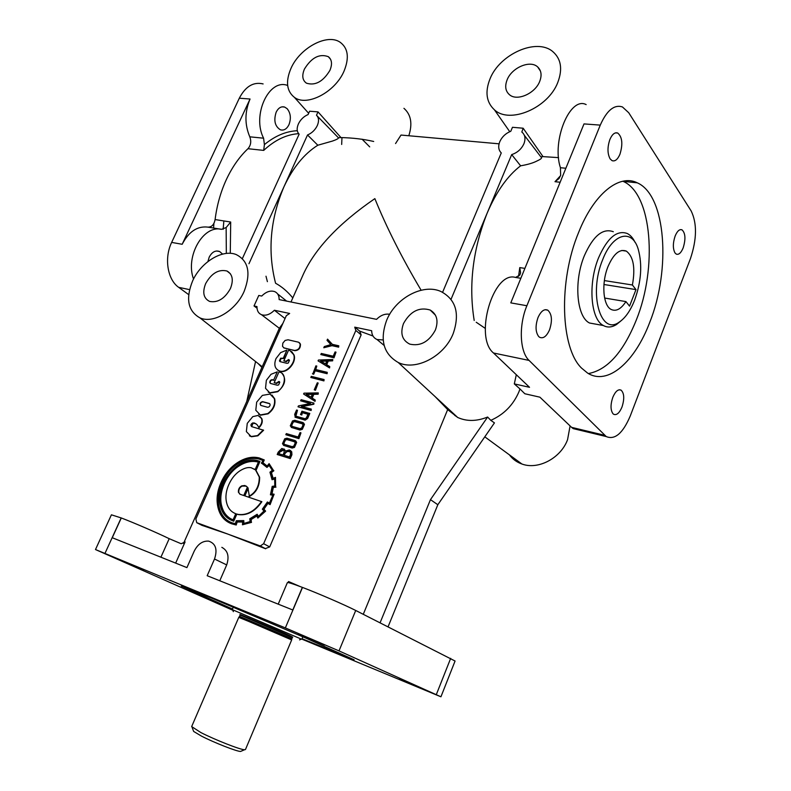 <?xml version="1.0" encoding="UTF-8"?>
<svg xmlns="http://www.w3.org/2000/svg" width="791" height="791" viewBox="0 0 791 791"><rect width="100%" height="100%" fill="white"/><g stroke="black" fill="none" stroke-linecap="round" stroke-linejoin="round"><path stroke-width="1.19" d="M207.904 261.564L209.2 257.164C211.988 251.953 215.459 250.075 219.641 251.528L222.597 254.109M288.942 124.731C286.757 129.032 283.92 130.733 280.449 129.823C274.922 126.402 273.498 120.499 276.188 112.124C278.363 107.883 281.161 106.182 284.582 107.042L287.123 108.664C290.673 113.093 291.286 118.452 288.942 124.731M674.98 252.912L676.285 254.119C678.777 254.979 681.071 252.902 683.167 247.89C685.846 239.09 685.451 233.068 681.98 229.815C679.528 228.975 677.244 231.041 675.148 236.015C672.825 243.045 672.775 248.681 674.98 252.912M612.995 413.733L613.638 414.266C616.614 415.502 619.393 413.1 621.973 407.078C624.574 398.951 624.277 393.305 621.103 390.151C618.167 388.935 615.408 391.327 612.817 397.309C610.385 404.636 610.454 410.114 612.995 413.733M610.148 158.912L612.086 160.652C615.032 161.641 617.652 159.505 619.946 154.255C623.031 144.081 622.29 137.001 617.722 133.036C614.815 132.097 612.214 134.213 609.92 139.414C607.28 147.215 607.359 153.711 610.148 158.912M538.681 336.521L539.65 337.302C543.298 338.855 546.591 336.383 549.527 329.867C552.523 320.612 551.94 314.047 547.787 310.171C544.198 308.658 540.935 311.13 537.999 317.587C535.22 325.754 535.448 332.062 538.681 336.521M290.989 301.994L303.428 274.042C315.223 248.394 339.032 223.25 374.855 198.63C386.591 227.541 402.016 258.074 421.119 290.228M244.162 291.345C251.113 273.024 248.443 260.753 236.133 254.534C222.459 248.928 200.874 262.226 192.609 280.924C185.48 298.78 187.922 311.1 199.945 317.873C213.273 324.043 235.807 310.744 244.162 291.345M160.909 557.2L169.205 538.681L181.179 543.743L185.084 541.924L184.105 542.132L279.332 328.285L261.524 314.709C258.42 313.345 256.907 310.636 256.976 306.582L254.03 305.969L258.776 295.458L261.722 296.052C266.102 291.691 270.443 290.218 274.744 291.632C277.71 292.996 279.174 295.646 279.144 299.591L376.546 319.346C380.669 315.233 385.049 313.543 389.696 314.274M248.957 263.729L307.521 134.964L317.824 145.228C304.14 153.85 292.838 167.722 283.929 186.844C270.215 219.216 267.427 251.34 275.575 283.237C281.804 286.629 287.548 291.523 292.799 297.92M509.424 454.865C512.588 459.146 516.75 462.191 521.922 464.01C538.068 470.131 560.77 458.236 567.562 439.687L570.084 425.924M388.074 626.788L437.828 504.727L494.444 422.888L490.806 420.337C503.837 414.593 513.211 405.081 518.936 391.802L519.974 388.945L514.308 383.902L529.525 387.303L493.505 353.004C473.789 337.174 493.149 270.7 515.445 277.414L520.844 278.294M454.706 415.374L457.04 416.877M453.194 333.604C460.046 313.444 455.913 299.394 440.795 291.434C422.898 283.326 395.569 298.158 386.7 320.167C379.571 339.774 383.408 353.884 398.229 362.496C415.611 371.256 444.265 356.533 453.194 333.604M516.315 374.716L514.308 383.902M476.222 322.244L485.259 328.384M232.722 609.99L222.113 605.303L232.287 609.475M118.67 559.346L143.685 570.202L118.67 559.346M298.286 633.7L324.547 645.1L298.286 633.7M399.297 678.935L421.87 688.704L399.297 678.935M649.737 322.362C634.837 361.991 607.814 385.899 587.654 373.125L581.593 368.131C560.671 348.258 558.189 281.309 578.626 232.416C593.952 193.676 619.333 173.644 637.299 182.83C666.151 195.337 670.995 269.711 649.737 322.362M622.814 181.228L623.11 181.357C652.308 193.825 657.548 267.734 636.31 320.009C623.338 352.133 607.369 369.99 588.415 373.57M232.475 609.04L181.248 586.062L211.266 597.927L305.197 637.813L354.101 659.783L302.043 638.713M213.896 223.428L213.59 228.045M223.863 220.946L223.141 229.321M307.521 134.964C311.862 133.135 315.125 130.001 317.31 125.561C319.168 121.092 318.892 117.661 316.489 115.249L318.022 111.887L340.97 137.575L338.4 137.782L317.072 115.852M317.824 145.228L332.517 141.045C336.877 139.483 338.835 138.395 338.4 137.782M318.022 111.887L309.607 111.215L308.075 114.566C303.793 116.406 300.57 119.51 298.415 123.89C296.546 128.3 296.793 131.731 299.136 134.173L242.372 258.578M344.026 71.16C349.474 57.753 348.139 48.083 340.011 42.16C326.999 33.192 299.759 48.053 290.989 68.352C285.442 81.443 286.589 91.123 294.42 97.372C306.779 106.904 335.107 92.25 344.026 71.16M408.809 135.755C412.665 123.732 411.043 114.586 403.944 108.327M557.784 82.462C562.806 69.084 561.106 58.761 552.682 51.504C536.427 37.632 499.596 54.243 490.015 78.873C484.853 91.934 486.327 102.257 494.434 109.82C509.612 124.276 548.025 108.229 557.784 82.462M524.344 135.301L540.915 156.944C542.507 157.725 541.262 159.04 537.158 160.889C533.342 162.936 527.824 164.577 520.616 165.813L511.688 154.601C517.354 152.722 521.427 149.104 523.919 143.764C525.817 138.702 525.125 134.796 521.833 132.028L523.158 128.221L543.012 156.628L540.876 156.885M523.158 128.221L512.469 127.292L510.798 131.257C505.686 133.343 502.028 136.803 499.803 141.638C497.984 146.325 498.468 150.082 501.267 152.93L442.604 292.275M248.572 621.36L291.671 639.929L245.457 749.532L244.557 749.739C240.464 749.819 214.796 739.743 200.815 732.525L191.659 726.583L238.773 617.366L248.572 621.36M232.643 609.792L301.381 639.118M635.124 242.461C633.077 238.131 630.486 235.164 627.372 233.553C617.01 229.726 607.419 237.784 598.609 257.698C587.792 283.712 590.669 319.386 603.375 325.526C607.478 327.781 611.868 327.434 616.545 324.488L620.915 320.919M613.312 231.714C602.831 227.897 593.191 235.866 584.391 255.622C573.584 281.438 576.639 316.875 589.493 323.005L596.879 324.35M193.34 730.597L193.657 731.438L201.438 736.085C213.936 742.561 236.835 751.529 240.573 751.45L241.393 751.094M304.436 69.064C301.727 75.58 302.389 80.277 306.443 83.174C315.233 85.912 323.054 81.661 329.896 70.409C332.467 64.2 331.933 59.622 328.314 56.675C319.485 53.422 311.525 57.555 304.436 69.064M403.489 323.559C400.019 333.406 402.115 340.259 409.768 344.125C420.456 346.488 428.999 341.781 435.396 330.005C438.649 320.77 436.909 314.106 430.185 310.032C419.24 306.77 410.341 311.278 403.489 323.559M205.67 283.564C202.209 292.433 203.534 298.385 209.645 301.43C217.841 302.923 224.773 298.642 230.418 288.567C233.721 280.073 232.584 274.22 227.007 271.026C218.682 269.029 211.573 273.202 205.67 283.564M507.14 79.782C504.599 86.357 505.479 91.42 509.78 94.969C517.443 101.288 535.092 93.447 539.67 81.503C542.023 75.382 541.37 70.547 537.722 66.998C530.316 59.691 511.846 67.551 507.14 79.782M240.207 614.864L292.482 637.16M634.609 300.194C641.244 281.725 642.46 264.787 638.268 249.363C632.266 228.372 612.827 232.979 602.693 259.646C588.326 293.698 600.685 336.135 619.304 322.056C625.335 318.002 630.437 310.715 634.609 300.194M604.621 298.039L625.928 301.589C620.965 309.133 616.031 311.743 611.107 309.429C602.999 305.553 601.239 282.921 608.052 266.458C613.628 253.753 619.719 248.631 626.334 251.103C633.462 256.591 635.489 267.882 632.404 284.997L635.984 289.615L629.547 306.117L625.928 301.589M286.213 361.091L288.596 359.549L289.447 360.36L288.28 363.039L286.955 363.316L280.143 361.655L279.441 360.894L280.627 358.224L283.277 358.264L286.896 350.087L280.617 352.618L275.99 358.59C273.735 364.661 274.803 368.744 279.183 370.811C286.223 373.975 296.516 362.278 293.698 354.694L289.882 350.551L288.547 350.205L283.84 360.854L286.55 361.339L289.19 359.885M276.553 382.953L278.946 381.42L279.787 382.251L278.61 384.95L277.295 385.217L270.542 383.467L269.8 382.676C269.78 380.807 270.611 379.818 272.292 379.71L273.646 380.056L277.285 371.829L271.006 374.311L266.359 380.303L265.519 388.302L269.771 392.801L277.493 391.446C285.215 386.947 286.906 374.005 280.004 372.235L278.926 371.958L274.19 382.686L276.899 383.19L279.51 381.737M220.877 229.242L207.875 227.116C197.335 225.89 188.772 231.615 182.177 244.281L250.055 99.013C244.676 111.917 244.587 124.513 249.798 136.823C251.479 141.371 250.866 145.326 247.959 148.708C239.426 156.776 232.257 167.01 226.434 179.399C220.679 191.857 216.902 205.245 215.103 219.562C214.104 224.614 211.751 227.136 208.023 227.136M267.398 281.665L265.994 276.217M520.616 165.813C507.545 175.79 496.392 191.58 487.137 213.174C472.83 249.491 468.509 285.254 474.195 320.474M219.779 580.762L226.701 564.912C229.459 556.409 227.838 550.546 221.836 547.342M363.277 614.291L447.666 409.58L435.09 396.578M373.006 336.017L359.618 331.083M355.792 327.909L359.687 331.142L361.151 334.86L355.841 330.47L263.621 543.714L260.298 545.968L227.679 534.034L265.232 548.628L259.952 545.869M265.232 548.628L269.701 546.907L361.151 334.86M230.399 519.786L233.731 521.239L236.835 514.16L238.635 514.625C247.405 515.673 255.147 511.362 261.87 501.712L244.449 495.749L247.939 487.8L249.392 496.471C256.284 492.635 259.695 486.228 259.626 477.24L256.027 470.418L259.962 461.45L258.014 460.767C238.783 454.518 213.956 485.061 220.491 506.467C222.36 513.764 226.523 518.58 232.989 520.913L236.46 513.962L238.259 514.427C247.029 515.465 254.781 511.164 261.505 501.504M231.051 518.896C226.325 516.266 223.2 511.945 221.678 505.924C217.93 492.674 226.503 473.364 239.426 465.751C245.803 461.776 252.032 460.54 258.103 462.043L258.41 462.122M221.302 505.726C217.555 492.467 226.137 473.156 239.05 465.533C245.437 461.558 251.667 460.322 257.747 461.825L258.459 462.013L255.078 469.706L251.32 467.788C248.325 467.076 244.805 467.916 240.761 470.319C235.678 473.374 231.694 478.14 228.807 484.636C226.018 490.924 225.267 496.867 226.552 502.443C227.857 508.109 230.923 511.866 235.767 513.715L233.088 519.806C226.997 517.413 223.062 512.716 221.302 505.726M255.107 469.656L253.99 468.925M249.017 496.264C255.908 492.427 259.329 486.01 259.26 477.022L255.661 470.2L259.596 461.232M228.994 522.643L236.222 525.006L237.181 522.011L242.699 522.03M235.847 524.799L236.806 521.813L242.718 521.773L242.451 524.789L251.133 522.189L250.747 519.301L256.689 515.663L257.826 518.075L265.242 510.927L263.571 508.989L267.516 503.214L269.731 504.421L273.953 494.691L274.091 494.197L271.58 493.861L272.964 487.226L275.604 486.92L275.476 477.359L272.816 478.476L271.086 472.346L273.508 470.526L269.108 463.655L267.051 466.107L262.612 462.695L264.263 459.957L259.26 457.959C252.517 456.288 245.556 457.663 238.368 462.082C230.794 466.779 225.02 473.572 221.045 482.48C217.07 491.429 216.091 499.902 218.108 507.921C220.125 515.95 224.664 521.259 231.714 523.82L236.222 525.006M242.451 524.789L251.508 522.386L251.004 520.765M257.826 518.075L265.608 511.134L263.937 509.196L267.882 503.422L270.097 504.628L274.091 494.197M275.604 486.92L275.476 477.359M273.508 470.526L269.108 463.655M261.791 463.328L266.972 467.412L268.9 465.098L272.322 470.338L269.949 472.207L272.035 479.702L274.675 478.713L274.793 485.981L272.203 486.346L270.423 494.79L272.905 495.117L269.454 503.046L267.398 501.998L262.345 509.157L263.976 511.045L258.262 516.572L257.154 514.269L249.768 518.777L250.124 521.556L243.47 523.593L243.796 520.597L236.301 520.725L235.313 523.701L232.149 522.841C225.306 520.349 220.897 515.218 218.929 507.446C214.717 492.585 224.268 471.248 238.615 462.903C245.576 458.602 252.319 457.267 258.855 458.879L263.037 460.451L261.376 463.19L262.414 463.684M243.796 520.597L243.875 523.523M229.479 521.684C224.357 518.876 220.966 514.199 219.305 507.644C215.093 492.793 224.634 471.456 238.981 463.121C245.942 458.829 252.685 457.485 259.211 459.106L263.017 460.481M257.154 514.269L258.459 516.414M280.034 361.616L280.973 358.481L283.623 358.521L286.896 350.087M268.218 392.089L270.127 393.048L277.839 391.693C285.294 385.039 286.629 378.879 281.843 373.204M277.285 371.829L273.646 380.056M260.723 405.387C260.081 403.41 260.812 402.233 262.919 401.868L269.751 403.736M260.882 405.437L260.852 405.427C259.517 403.618 260.091 402.352 262.572 401.63L269.266 403.459C270.512 404.389 270.374 405.575 268.871 407.009L267.536 407.266L260.882 405.437M249.402 435.801L251.498 436.741L257.915 435.801L263.621 430.225L251.775 426.665C250.401 425.42 250.717 424.174 252.715 422.938L254.484 423.007L257.065 424.678L259.072 427.694C261.959 424.648 262.889 421.643 261.851 418.686L259.804 416.293M258.716 427.466C261.603 424.411 262.533 421.405 261.495 418.449L258.034 415.453L252.784 416.63L247.267 423.353L246.357 431.599L251.133 436.513L257.55 435.574L263.255 429.997M309.449 413.238L307.284 418.221L304.842 419.932L295.35 417.312L294.657 414.395L296.556 410.035L297.485 410.282L295.577 414.642L295.972 416.214L305.197 418.755L306.473 417.697L308.025 414.128L302.389 412.595L301.42 414.81L300.491 414.553L301.954 411.211L309.795 413.485L307.63 418.459L305.188 420.169L295.013 417.173M301.678 428L303.091 424.797L302.142 423.6L294.509 421.474L292.917 421.84L291.365 425.083L292.314 426.448L299.937 428.603L301.678 428M302.706 423.917L294.855 421.712L293.273 422.078L291.711 425.321L292.116 426.379M284.701 438.797L286.985 438.184L294.964 440.508L296.299 442.189L294.123 447.162L291.81 447.835L283.84 445.471L282.466 443.692L284.701 438.797M295.636 440.854L296.655 442.416L294.479 447.399L292.166 448.062L283.514 445.343M284.147 452.373L283.969 450.672L282.664 449.693L279.302 452.007L278.6 453.629L283.02 454.963L284.147 452.373M283.415 450.059L279.668 452.234L279.005 453.747M290.524 454.499L290.445 452.314L288.863 451.117L286.718 451.345L284.829 453.025L283.87 455.22L289.476 456.921L290.524 454.499M289.803 451.572L287.074 451.572L285.185 453.253L284.276 455.349M290.396 450.475L291.741 451.849L291.928 454.726L290.257 458.582L277.196 454.499L278.205 452.175L281.823 448.477L284.542 449.486L285.284 451.078L289.358 449.97L291.385 451.621L291.572 454.509L289.901 458.355L277.196 454.499M239.871 494.197L238.803 492.506C238.536 489.589 239.633 487.454 242.115 486.089L246.298 486.099M238.437 492.299C238.16 489.382 239.268 487.236 241.739 485.872L244.854 485.506L247.435 487.137L243.757 495.512L240.118 494.286L238.437 492.299M264.263 459.957L262.988 462.893M299.394 342.701L300.432 344.115C300.6 348.188 298.731 350.373 294.845 350.69L283.583 347.753M300.096 343.858C300.254 347.931 298.395 350.116 294.499 350.433L284.028 347.961L282.516 346.31L282.842 343.136L285.116 340.437L288.053 339.784L298.593 342.216L300.096 343.858M277.71 370.099L279.53 371.068C286.569 374.222 296.852 362.525 294.034 354.951L291.642 351.53M270.423 383.427L270.156 382.913C270.136 381.054 270.967 380.066 272.638 379.957L273.993 380.303M258.657 414.237L260.654 415.176L268.09 413.822C273.557 409.689 275.762 404.695 274.695 398.832L271.975 395.035M274.339 398.595L270.038 394.056L262.375 395.391L256.67 402.164L255.79 410.252L260.298 414.949L267.734 413.584C273.211 409.451 275.406 404.458 274.339 398.595M251.667 426.626L253.071 423.165L256.027 423.749M297.485 410.282L295.874 416.185M292.502 420.931L294.816 420.288L302.824 422.513L304.12 424.174L301.964 429.108L299.601 429.79L291.642 427.536L290.287 425.785L292.502 420.931M303.487 422.878L304.466 424.411L302.31 429.345L299.947 430.027L291.296 427.397M293.847 446.035L295.261 442.822L294.292 441.586L286.678 439.361L285.106 439.737L283.554 442.99L284.503 444.394L292.126 446.648L293.847 446.035M294.845 441.892L287.034 439.598L285.462 439.974L283.91 443.217L284.345 444.334M284.078 448.991L285.492 450.939M301.42 414.81L300.491 414.553M302.389 412.595L301.767 415.048M307.966 414.257L302.735 412.833M499.072 143.824L401.017 135.053L395.559 143.547M384.139 345.469L377.03 339.517C373.56 337.935 371.77 334.998 371.651 330.717L354.734 327.158L355.841 330.47M377.03 339.517L383.19 339.962M261.524 314.709C265.766 316.024 270.047 314.541 274.368 310.25L289.654 313.463L286.312 315.708L195.861 519.015L196.741 522.683L227.679 534.034L201.913 525.333M300.966 432.865L298.909 438.639L285.828 434.724L286.322 433.597L298.128 436.998L300.036 432.598L300.966 432.865L298.563 438.412L285.828 434.724M310.181 403.509L300.62 400.819L301.114 399.702L313.898 403.074L313.503 403.993L301.371 406.455L311.288 409.105L310.794 410.242L298.009 406.811L298.415 405.912L310.507 403.44L300.62 400.819M313.898 403.074L313.849 404.231L302.033 406.633M311.288 409.105L311.14 410.489L298.009 406.811M315.204 399.999L315.055 401.363L303.596 394.007L303.971 393.157L318.279 392.89L317.824 393.958L313.473 394.076L311.842 397.843L315.204 399.999L314.709 401.116L303.596 394.007M318.279 392.89L318.16 394.205L313.819 394.323L312.188 398.071M336.017 352.153L334 357.819L320.81 354.566L321.294 353.458L333.209 356.217L335.068 351.936L336.017 352.153L333.664 357.552L320.81 354.566M327.543 339.141L332.25 344.322L338.775 345.786L338.291 346.893L331.686 345.41L323.786 347.743L324.31 346.557L330.816 344.569L327.029 340.328L327.543 339.141L332.368 344.342M338.775 345.786L338.627 347.16L332.022 345.677L323.786 347.743M283.84 360.854L286.421 361.645M267.131 466.028L263.789 463.368M273.122 478.347L271.451 472.563L273.874 470.754M271.995 493.92L273.33 487.444L275.97 487.127M251.311 520.933L251.123 519.509L256.857 516.019M274.19 382.686L276.771 383.506M329.728 366.549L329.57 367.914L318.061 360.874L318.427 360.034L332.774 359.519L332.309 360.577L327.958 360.765L326.337 364.493L329.728 366.549L329.234 367.657L318.061 360.874M332.774 359.519L332.645 360.834L328.295 361.032L326.693 364.71M327.247 372.343L327.108 373.708L315.184 370.801L313.691 374.232L312.781 374.005L315.886 365.857L316.796 366.075L315.332 369.446L327.247 372.343L326.762 373.451L314.848 370.554L313.355 373.975L312.435 373.757M316.796 366.075L315.738 369.545M324.083 379.532L323.934 380.906L310.814 377.485L311.298 376.368L324.083 379.532L323.588 380.659L310.814 377.485M318.16 383.022L315.451 390.289L314.245 389.815L317.3 382.804L318.16 383.022L315.115 390.032L314.245 389.815M312.316 394.353L306.552 394.462M289.506 582.878L288.537 581.543L288.102 582.562M249.798 136.823L263.591 138.198L264.402 144.605L263.71 150.399C274.823 140.047 286.471 134.47 298.652 133.669M226.335 253.446L226.137 227.561L230.695 222.024L215.103 219.562M586.151 104.6C570.014 95.988 551.495 140.867 560.423 167.722L560.651 175.305L559 178.558L554.995 181.693L560.582 175.642M515.584 277.433L519.786 275.09L520.597 272.875L519.776 267.595L518.56 276.385M341.672 144.456L341.959 137.634M519.974 388.945L524.819 393.75L539.907 397.181L571.596 427.358L573.198 428.613L578.518 429.899M257.935 363.395L261.89 367.36M246.802 401.274L255.552 361.536M447.666 409.58L457.673 417.46C466.749 421.554 476.726 421.415 487.622 417.035L430.462 499.635L380.095 622.764M226.137 227.561L221.49 229.341C203.267 224.684 185.094 256.472 193.538 279.025M301.865 639.138L440.933 696.792L455.072 661.019L355.723 610.474C344.728 604.878 318.694 593.606 302.498 587.426L302.36 587.377C292.838 583.758 287.845 582.166 287.38 582.621L278.214 604.146M169.205 538.681C157.31 532.897 133.936 522.782 121.29 517.957L111.412 514.812L95.484 549.547L232.811 610.247M263.591 138.198C251.736 115.357 268.94 78.121 287.647 85.468M279.332 328.285L282.901 323.371M558.565 157.627L543.012 156.628M312.425 394.096L306.147 394.215L311.061 397.24L312.425 394.096M326.792 361.082L321.057 361.289M326.91 360.815L320.622 361.042L325.556 363.919L326.91 360.815M270.423 494.79L272.855 495.275M272.035 479.702L274.704 479.049M266.972 467.412L269.177 465.415M261.376 463.19L262.137 463.536M244.854 495.888L248.206 488.235M234.077 512.963L235.748 513.764M603.938 284.493L635.984 289.615M604.373 280.578L632.404 284.997M451.028 299.334L511.688 154.601M373.688 141.47C363.583 139.137 352.677 137.842 340.97 137.575M254.03 305.969L257.016 308.183M285.047 318.546L274.368 310.25M302.36 587.377L292.789 609.98L207.173 575.719L214.519 559.01C217.673 549.438 215.716 543.476 208.646 541.123C202.615 540.757 197.799 544.099 194.21 551.149L186.913 567.612L112.263 537.732L121.29 517.957M437.828 504.727L430.462 499.635M490.806 420.337L487.622 417.035M526.885 305.741L510.788 302.874L584.005 123.91L600.27 125.116L526.885 305.741C518.56 325.516 519.786 351.955 529.07 360.419L606.242 436.563C614.884 440.172 622.893 433.3 630.279 415.928L690.434 258.657C696.901 239.238 697.138 223.329 691.156 210.94L628.726 112.737L622.408 106.923C614.202 104.313 606.826 110.384 600.27 125.116M188.703 294.638L178.697 287.351C167.524 279.747 163.974 258.064 171.657 242.402L239.307 98.213C245.497 86.387 253.427 81.631 263.116 83.925M440.933 696.792L339.003 650.894L285.353 627.906L95.484 549.547M291.869 638.673L239.544 616.357L291.81 638.831L292.443 637.338C295.686 637.655 266.181 625.483 249.679 618.443C235.807 612.709 241.482 615.398 240.118 615.022L292.354 637.536M249.798 618.957C236.608 613.183 236.549 612.995 249.63 618.404L292.344 636.943M230.28 253.338L230.695 222.024M524.888 268.396L519.776 267.595M299.908 586.447L288.537 581.543M175.661 563.103L185.084 541.924M264.402 144.605C275.021 135.894 285.986 131.257 297.297 130.713M565.862 168.256L560.423 167.722M560.137 182.246L554.995 181.693M247.959 148.708L263.71 150.399M226.701 564.912L214.519 559.01M269.701 546.907L263.621 543.714M202.14 525.442L196.741 522.683M604.68 435.297L571.596 427.358M529.07 360.419L493.505 353.004M178.697 287.351L189.563 289.625M239.307 98.213L250.055 99.013M171.657 242.402L182.177 244.281M339.003 650.894L355.723 610.474M436.316 694.587L450.672 658.349M105.015 553.305L121.181 517.917M285.353 627.906L302.498 587.426M521.922 464.01L484.794 436.83M239.475 616.505L238.803 617.366M301.826 639.237L302.844 636.795M589.493 323.005L603.375 325.526M193.657 731.438L192.124 727.374M369.713 146.889L362.08 139.196M233.355 611.651L232.584 609.643M184.105 542.132L183.393 543.368M621.775 250.46L626.334 251.103M619.304 322.056L616.545 324.488M299.552 639.889L301.539 639.049M540.451 71.111L537.722 66.998M230.438 273.824L227.007 271.026M435.475 315.223L430.185 310.032M330.549 59.256L328.314 56.675M240.573 751.45L244.557 749.739M232.257 609.564L233.305 607.132M239.544 616.357L240.029 615.22M291.81 638.831L291.661 639.909M494.434 109.82L509.75 131.682M294.42 97.372L308.658 113.291M286.629 301.104L277.631 293.926M265.697 548.776L260.298 545.968M623.11 181.357L637.299 182.83M606.242 436.563L573.198 428.613M398.229 362.496L457.673 417.46M199.945 317.873L262.177 366.727M545.147 309.696L547.787 310.171M615.527 132.868L617.722 133.036M619.304 389.765L621.103 390.151M680.418 229.617L681.98 229.815M284.582 107.042L282.051 106.844M219.641 251.528L216.615 250.994"/></g></svg>
